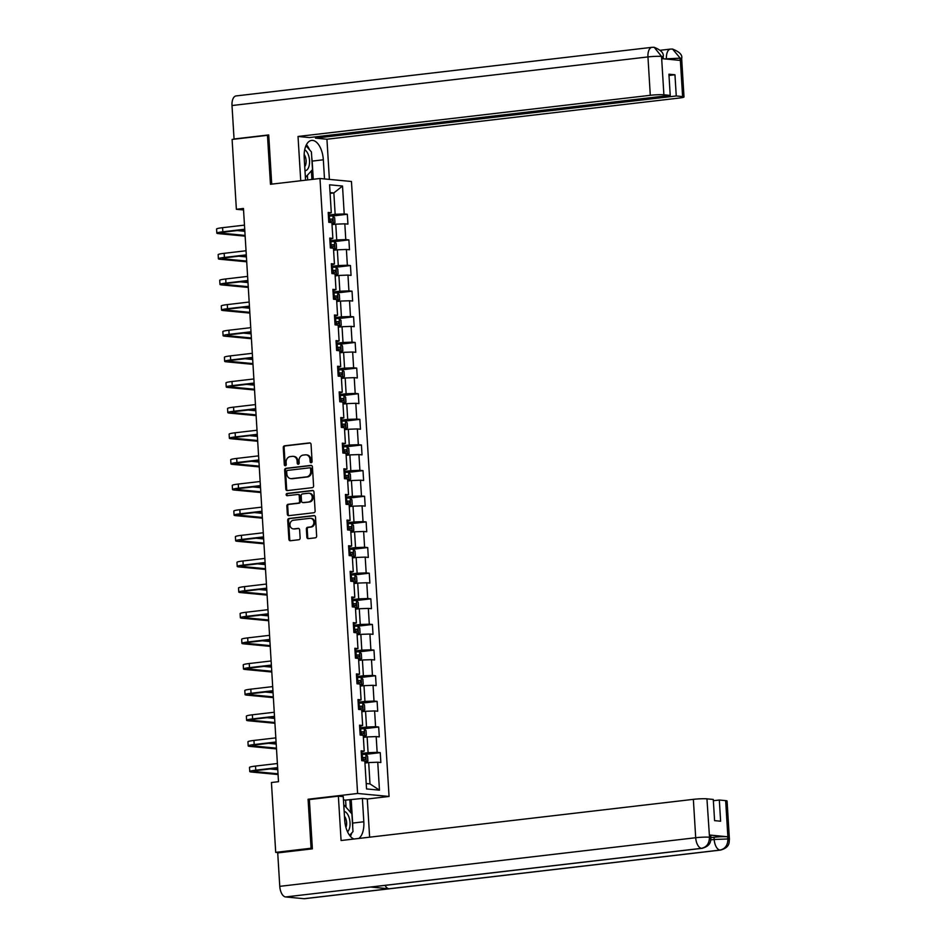 <?xml version="1.0" encoding="UTF-8"?>
<svg xmlns="http://www.w3.org/2000/svg" width="946" height="946" viewBox="0 0 946 946"><rect width="100%" height="100%" fill="white"/><g stroke="black" fill="none" stroke-linecap="round" stroke-linejoin="round"><path stroke-width="1.42" d="M311.187 462.724A1.135 0.97 -84.6 0 0 312.097 461.482L311.045 444.348A1.62 1.395 -84.6 0 0 309.555 442.894L284.557 445.814A1.62 1.395 -84.6 0 0 283.268 447.588L284.32 464.734A1.135 0.97 -84.6 0 0 286.26 464.498L286.13 462.287A5.191 4.446 -84.6 0 1 290.256 456.599L292.338 456.362A5.191 4.446 -84.6 0 1 293.142 456.35A5.191 4.446 -84.6 0 1 297.103 460.998L297.233 463.221A1.135 0.97 -84.6 0 0 299.184 462.996L299.042 460.773A5.191 4.446 -84.6 0 1 303.169 455.097L305.251 454.849A5.191 4.446 -84.6 0 1 306.066 454.837A5.191 4.446 -84.6 0 1 310.016 459.496L310.146 461.707A1.135 0.97 -84.6 0 0 311.187 462.724M306.859 537.198A1.62 1.395 -84.6 0 0 308.349 538.641L315.361 537.825A1.62 1.395 -84.6 0 0 316.65 536.051L315.491 517.013A1.62 1.395 -84.6 0 0 314.001 515.57L289.003 518.491A1.62 1.395 -84.6 0 0 287.714 520.265L288.885 539.291A1.62 1.395 -84.6 0 0 290.363 540.745L298.841 539.752A1.62 1.395 -84.6 0 0 300.13 537.978L299.634 529.831A1.62 1.395 -84.6 0 0 298.144 528.388L293.946 528.873A4.34 3.713 -84.6 0 1 293.272 528.885A4.34 3.713 -84.6 0 1 289.961 524.604A4.34 3.713 -84.6 0 1 293.414 520.241L309.874 518.325A4.34 3.713 -84.6 0 1 310.548 518.313A4.34 3.713 -84.6 0 1 313.859 522.594A4.34 3.713 -84.6 0 1 310.394 526.957L307.651 527.277A1.62 1.395 -84.6 0 0 306.362 529.051L306.859 537.198L307.71 537.281A1.62 1.395 -84.6 0 0 308.55 538.617M310.134 799.453L308.077 799.252L311.08 848.231L275.712 852.37L279.33 852.713M308.077 799.252L357.6 793.469L319.985 178.498L351.451 181.49L389.054 796.461L357.6 793.469M268.747 135.432L267.47 135.313L270.461 184.281L319.985 178.498M267.47 135.313L232.101 139.44L236.37 209.291L243.536 209.965M275.712 852.37L271.431 782.519L278.502 781.692L243.453 208.463L236.37 209.291M312.298 487.663A1.62 1.395 -84.6 0 0 313.587 485.877L312.417 466.851A1.62 1.395 -84.6 0 0 310.938 465.397L285.94 468.317A1.62 1.395 -84.6 0 0 284.651 470.091L285.81 489.129A1.62 1.395 -84.6 0 0 287.3 490.584L312.298 487.663M313.954 491.932L315.124 510.97A1.62 1.395 -84.6 0 1 313.836 512.744L288.837 515.665A1.62 1.395 -84.6 0 1 287.348 514.21L286.851 506.063A1.62 1.395 -84.6 0 1 288.14 504.289L298.274 503.106A1.62 1.395 -84.6 0 0 299.563 501.333L299.232 495.929A1.62 1.395 -84.6 0 0 297.754 494.474L287.194 495.704A1.135 0.97 -84.6 0 1 287.052 493.445L312.464 490.477A1.62 1.395 -84.6 0 1 313.954 491.932M380.257 752.649L377.147 752.354L376.177 736.579L379.287 736.875L378.684 727.013L375.574 726.717L374.616 710.943L377.714 711.238L377.111 701.376L374.013 701.081L373.043 685.306L376.153 685.602L375.55 675.74L372.44 675.444L371.482 659.669L374.581 659.965L373.977 650.103L370.879 649.807L369.91 634.033L373.02 634.328L372.417 624.466L369.307 624.171L368.337 608.396L371.447 608.692L370.844 598.83L367.734 598.534L366.776 582.76L369.874 583.055L369.271 573.193L366.173 572.898L365.203 557.111L368.313 557.407L367.71 547.557L364.6 547.261L363.642 531.475L366.741 531.77L366.137 521.908L363.039 521.613L362.07 505.838L365.18 506.134L364.577 496.272L361.467 495.976L360.497 480.201L363.607 480.497L363.004 470.635L359.894 470.339L358.936 454.565L362.034 454.86L361.431 444.998L358.333 444.703L357.363 428.928L360.473 429.224L359.87 419.362L356.76 419.066L355.802 403.292L358.901 403.587L358.298 393.725L355.199 393.43L354.23 377.655L357.328 377.951L356.725 368.089L353.627 367.793L352.657 352.018L355.767 352.314L355.164 342.452L352.054 342.156L351.096 326.382L354.194 326.677L353.591 316.815L350.493 316.52L349.523 300.745L352.633 301.041L352.03 291.179L348.92 290.883L347.962 275.097L351.061 275.392L350.458 265.542L347.359 265.247L346.39 249.46L349.488 249.756L348.885 239.894L345.787 239.61L344.817 223.824L347.927 224.119L347.324 214.257L344.214 213.962L342.511 186.031L329.586 184.801L331.289 212.744L328.191 212.448L328.794 222.298L331.892 222.594L332.862 238.38L329.752 238.085L330.355 247.947L333.465 248.23L334.435 264.017L331.325 263.721L331.928 273.583L335.038 273.879L335.996 289.653L332.897 289.358L333.5 299.22L336.599 299.515L337.568 315.29L334.458 314.994L335.061 324.856L338.171 325.152L339.129 340.927L336.031 340.631L336.634 350.493L339.732 350.789L340.702 366.563L337.592 366.268L338.195 376.13L341.305 376.425L342.275 392.2L339.165 391.904L339.768 401.766L342.878 402.062L343.836 417.836L340.737 417.541L341.34 427.403L344.439 427.698L345.408 443.473L342.298 443.177L342.901 453.039L346.011 453.335L346.969 469.11L343.871 468.814L344.474 478.676L347.572 478.972L348.542 494.746L345.432 494.462L346.035 504.313L349.145 504.608L350.115 520.395L347.005 520.099L347.608 529.949L350.718 530.245L351.675 546.031L348.577 545.736L349.18 555.598L352.279 555.893L353.248 571.668L350.138 571.372L350.741 581.234L353.851 581.53L354.809 597.304L351.711 597.009L352.314 606.871L355.412 607.166L356.382 622.941L353.284 622.645L353.887 632.507L356.985 632.803L357.955 648.578L354.845 648.282L355.448 658.144L358.558 658.44L359.515 674.214L356.417 673.919L357.02 683.781L360.119 684.076L361.088 699.851L357.978 699.555L358.581 709.417L361.691 709.713L362.649 725.487L359.551 725.192L360.154 735.054L363.252 735.349L364.222 751.124L361.124 750.828L361.727 760.69L364.825 760.986L366.54 788.929L379.464 790.158L377.75 762.216L380.86 762.511L380.257 752.649L365.759 754.352M363.382 737.36L367.119 736.922L368.089 752.697L361.277 753.489M361.206 752.2L364.222 751.124M368.089 752.697L377.147 752.354M367.119 736.922L376.177 736.579M361.81 711.723L365.558 711.286L366.516 727.06L359.716 727.852M359.634 726.563L362.649 725.487M366.516 727.06L375.574 726.717M365.558 711.286L374.616 710.943M360.249 686.075L363.985 685.637L364.955 701.424L358.144 702.216M358.061 700.927L361.088 699.851M364.955 701.424L374.013 701.081M363.985 685.637L373.043 685.306M358.676 660.438L362.413 660.001L363.382 675.787L356.571 676.579M356.5 675.29L359.515 674.214M363.382 675.787L372.44 675.444M362.413 660.001L371.482 659.669M357.103 634.801L360.852 634.364L361.81 650.15L355.01 650.943M354.927 649.654L357.955 648.578M361.81 650.15L370.879 649.807M360.852 634.364L369.91 634.033M355.542 609.165L359.279 608.727L360.249 624.502L353.437 625.306M353.366 624.017L356.382 622.941M360.249 624.502L369.307 624.171M359.279 608.727L368.337 608.396M353.97 583.528L357.718 583.091L358.676 598.865L351.877 599.669M351.794 598.38L354.809 597.304M358.676 598.865L367.734 598.534M357.718 583.091L366.776 582.76M352.409 557.892L356.145 557.454L357.115 573.229L350.304 574.033M350.221 572.744L353.248 571.668M357.115 573.229L366.173 572.898M356.145 557.454L365.203 557.111M350.836 532.255L354.573 531.818L355.542 547.592L348.731 548.384M348.66 547.095L351.675 546.031M355.542 547.592L364.6 547.261M354.573 531.818L363.642 531.475M349.263 506.618L353.012 506.181L353.97 521.956L347.17 522.748M347.087 521.459L350.115 520.395M353.97 521.956L363.039 521.613M353.012 506.181L362.07 505.838M347.702 480.982L351.439 480.544L352.409 496.319L345.597 497.111M345.526 495.822L348.542 494.746M352.409 496.319L361.467 495.976M351.439 480.544L360.497 480.201M346.13 455.345L349.878 454.908L350.836 470.682L344.037 471.475M343.954 470.186L346.969 469.11M350.836 470.682L359.894 470.339M349.878 454.908L358.936 454.565M344.569 429.709L348.305 429.271L349.275 445.046L342.464 445.838M342.381 444.549L345.408 443.473M349.275 445.046L358.333 444.703M348.305 429.271L357.363 428.928M342.996 404.072L346.733 403.635L347.702 419.409L340.891 420.201M340.82 418.912L343.836 417.836M347.702 419.409L356.76 419.066M346.733 403.635L355.802 403.292M341.423 378.424L345.172 377.986L346.13 393.773L339.33 394.565M339.247 393.276L342.275 392.2M346.13 393.773L355.199 393.43M345.172 377.986L354.23 377.655M339.862 352.787L343.599 352.35L344.569 368.136L337.757 368.928M337.687 367.639L340.702 366.563M344.569 368.136L353.627 367.793M343.599 352.35L352.657 352.018M338.29 327.15L342.038 326.713L342.996 342.487L336.197 343.292M336.114 342.003L339.129 340.927M342.996 342.487L352.054 342.156M342.038 326.713L351.096 326.382M336.717 301.514L340.465 301.076L341.435 316.851L334.624 317.655M334.541 316.366L337.568 315.29M341.435 316.851L350.493 316.52M340.465 301.076L349.523 300.745M335.156 275.877L338.893 275.44L339.862 291.214L333.051 292.018M332.98 290.729L335.996 289.653M339.862 291.214L348.92 290.883M338.893 275.44L347.962 275.097M333.583 250.241L337.332 249.803L338.29 265.578L331.49 266.37M331.407 265.093L334.435 264.017M338.29 265.578L347.359 265.247M337.332 249.803L346.39 249.46M332.022 224.604L335.759 224.167L336.729 239.941L329.918 240.733M329.847 239.444L332.862 238.38M336.729 239.941L345.787 239.61M335.759 224.167L344.817 223.824M330.107 193.374L333.855 192.937L335.156 214.304L328.357 215.097M328.274 213.808L331.289 212.744M335.156 214.304L344.214 213.962M330.059 192.582L333.855 192.937L342.511 186.031M311.08 848.231L312.346 848.349M367.285 799.003L389.054 796.461M366.208 783.56L369.992 783.915L368.692 762.559L364.943 762.996M369.992 783.915L379.464 790.158M368.692 762.559L377.75 762.216M332.826 215.96L347.324 214.257M333.571 249.969L336.54 248.337L336.232 243.406L334.435 241.597L348.885 239.894M335.96 267.233L350.458 265.542M336.705 301.254L339.673 299.61L339.366 294.679L337.568 292.87L352.03 291.179M339.094 318.506L353.591 316.815M339.839 352.527L342.807 350.883L342.511 345.952L340.702 344.143L355.164 342.452M342.239 369.78L356.725 368.089M342.984 403.8L345.94 402.156L345.645 397.225L343.836 395.428L358.298 393.725M345.373 421.053L359.87 419.362M346.934 446.689L361.431 444.998M348.506 472.338L363.004 470.635M350.079 497.974L364.577 496.272M351.64 523.611L366.137 521.908M353.213 549.248L367.71 547.557M354.774 574.884L369.271 573.193M356.346 600.521L370.844 598.83M357.091 634.541L360.059 632.898L359.752 627.967L357.955 626.157L372.417 624.466M359.48 651.794L373.977 650.103M360.225 685.815L363.193 684.171L362.886 679.24L361.088 677.442L375.55 675.74M362.625 703.067L377.111 701.376M363.359 737.088L366.327 735.444L366.031 730.513L364.222 728.716L378.684 727.013M311.447 462.653A1.135 0.97 -84.6 0 1 310.998 461.79L310.867 459.579A5.191 4.446 -84.6 0 0 306.918 454.92L306.066 454.837M293.142 456.35L293.993 456.433A5.191 4.446 -84.6 0 1 297.955 461.08L298.085 463.304A1.135 0.97 -84.6 0 0 298.534 464.167M310.205 443L285.408 445.897A1.62 1.395 -84.6 0 0 284.119 447.671L285.172 464.805A1.135 0.97 -84.6 0 0 285.621 465.669M311.577 465.503L286.792 468.4A1.62 1.395 -84.6 0 0 285.503 470.174L286.662 489.212A1.62 1.395 -84.6 0 0 287.501 490.56M310.584 468.849A1.135 0.97 -84.6 0 0 309.543 467.832L287.608 470.399A1.135 0.97 -84.6 0 0 286.697 471.64L286.839 473.981A5.191 4.446 -84.6 0 0 290.8 478.629A5.191 4.446 -84.6 0 0 291.605 478.617L306.599 476.867A5.191 4.446 -84.6 0 0 310.726 471.191L310.584 468.849L311.435 468.932A1.135 0.97 -84.6 0 0 310.394 467.915L309.898 467.868M290.8 478.629L291.652 478.711A5.191 4.446 -84.6 0 0 292.456 478.7L291.605 478.617M311.435 468.932L311.577 471.274A5.191 4.446 -84.6 0 1 307.45 476.95L292.456 478.7M298.593 494.557A1.62 1.395 -84.6 0 1 300.083 496.011L300.414 501.415A1.62 1.395 -84.6 0 1 299.125 503.189L288.991 504.372A1.62 1.395 -84.6 0 0 287.702 506.145L288.199 514.293A1.62 1.395 -84.6 0 0 289.038 515.641M313.114 490.584L287.903 493.528A1.135 0.97 -84.6 0 0 287.513 495.669M308.798 501.877A4.34 3.713 -84.6 0 0 312.251 497.525A4.34 3.713 -84.6 0 0 308.94 493.233A4.34 3.713 -84.6 0 0 308.266 493.244L302.472 493.918A1.62 1.395 -84.6 0 0 301.183 495.704L301.514 501.108A1.62 1.395 -84.6 0 0 302.992 502.551L309.649 501.959A4.34 3.713 -84.6 0 0 313.102 497.596A4.34 3.713 -84.6 0 0 309.791 493.315L308.94 493.233M303.347 502.586A1.62 1.395 -84.6 0 0 303.843 502.633L302.992 502.551M309.649 501.959L303.843 502.633M310.548 518.313L311.4 518.396A4.34 3.713 -84.6 0 1 314.711 522.677A4.34 3.713 -84.6 0 1 311.246 527.028L308.502 527.36A1.62 1.395 -84.6 0 0 307.214 529.133L307.71 537.281M293.272 528.885L294.123 528.968A4.34 3.713 -84.6 0 0 294.797 528.956L293.946 528.873M298.794 528.495L294.797 528.956M314.651 515.665L289.854 518.562A1.62 1.395 -84.6 0 0 288.565 520.347L289.736 539.374A1.62 1.395 -84.6 0 0 290.576 540.722M331.999 224.332L334.967 222.7L334.671 217.769L332.862 215.96L328.404 216.031M333.37 224.178L331.987 224.131M328.723 221.128L332.365 221.009L332.247 219.046L328.605 219.153M328.617 219.354L330.201 219.283L330.331 221.246M245.144 236.157L218.597 233.638A12.404 1.159 -3.5 0 1 216.835 233.154L216.587 229.05A12.404 1.159 -3.5 0 1 222.582 227.679L244.47 225.124M216.835 233.154A12.404 1.159 -3.5 0 1 222.83 231.794L244.718 229.228M244.742 229.677L224.959 231.995A8.266 0.769 176.5 0 0 220.962 232.905A8.266 0.769 176.5 0 0 222.133 233.224L245.097 235.412M237.162 230.564L244.848 231.297M304.979 170.718A10.749 5.463 83.3 0 0 309.117 165.822A10.749 5.463 83.3 0 0 304.707 149.787M304.73 166.602A7.355 3.737 83.3 0 0 305.83 164.19A7.355 3.737 83.3 0 0 304.151 154.47M305.948 145.719L311.411 151.916L312.499 169.653L305.392 177.446M347.537 831.806A10.749 5.463 83.3 0 0 349.606 827.797A10.749 5.463 83.3 0 0 344.155 811.372M345.917 827.372A7.355 3.737 83.3 0 0 346.319 826.165A7.355 3.737 83.3 0 0 344.45 816.209M343.753 804.656L351.9 813.891L352.988 831.629L349.594 835.353M311.754 157.497A18.601 9.448 83.3 0 1 312.156 161.104L323.331 159.791A18.601 9.448 83.3 0 0 311.601 140.41A18.601 9.448 83.3 0 0 304.198 157.982L305.558 180.178M323.331 159.791L324.502 178.924M329.385 179.385L326.938 139.228L315.491 138.14L676.26 95.972L682.598 96.575L680.245 58.203L672.559 49.05C679.606 51.853 682.645 55.034 681.664 58.581A9.921 0.922 176.5 0 0 680.245 58.203M315.42 136.863L315.491 138.14M668.999 75.467L674.959 74.769L668.928 74.202L670.217 95.392L309.46 137.56L298.025 136.472L650.292 95.298L647.951 56.926L232.007 105.538L234.052 138.991L268.711 134.935L271.727 184.139M300.733 180.745L298.025 136.472M326.938 139.228L679.204 98.053A9.921 0.922 176.5 0 0 684.005 96.965A9.921 0.922 176.5 0 0 682.598 96.575M232.007 105.538A10.17 5.168 -96.7 0 1 236.062 95.936L651.995 47.324A10.17 5.168 -96.7 0 0 647.951 56.926A9.921 0.922 -3.5 0 1 661.538 56.417L663.891 94.789A9.921 0.922 176.5 0 0 650.292 95.298M235.116 139.086L234.052 138.991M670.217 95.392L663.891 94.789M674.959 74.769L676.26 95.972M652.563 47.312L654.218 47.312C661.088 50.079 664.08 53.26 663.17 56.831L661.751 56.441L661.893 58.664L680.174 60.402L680.032 58.179L664.53 58.912M309.555 149.811A18.601 9.448 83.3 0 0 306.445 144.691M312.156 161.104L313.268 179.279M311.92 179.433L311.4 170.859M307.675 179.929L307.391 175.246M671.01 49.074L672.559 49.05M654.218 47.312L661.538 56.417M710.813 839.882L714.195 839.48L714.064 837.269L710.919 837.636C710.387 839.882 712.078 845.511 702.074 848.326L371.021 887.017A10.17 5.168 -96.7 0 1 370.501 887.029L285.609 896.95A10.17 5.168 -96.7 0 1 279.768 886.343L277.722 852.902L312.381 848.846L309.366 799.547L338.372 796.154L343.256 796.615L344.687 819.957A18.601 9.448 83.3 0 0 353.97 839.019M358.711 838.463A18.601 9.448 83.3 0 0 363.82 821.778L362.389 798.436L367.285 798.897L369.626 837.186M338.372 796.154L341.08 840.521L693.359 799.346A9.921 0.922 -3.5 0 1 706.946 798.838L713.284 799.441L714.585 820.643L720.615 821.223L719.327 800.02L725.653 800.623A9.921 0.922 -3.5 0 1 727.072 801.014L729.413 839.386A9.921 0.922 176.5 0 0 728.006 838.996L725.653 800.623M346.047 807.257L345.609 800.115L362.389 798.436M345.609 800.115L343.457 799.902M729.413 839.386C728.869 841.656 730.631 847.202 720.568 850.076L304.624 898.7A10.17 5.168 -96.7 0 1 304.068 898.7L388.948 888.779A10.17 5.168 -96.7 0 1 385.057 885.373M285.609 896.95L304.068 898.7M702.074 848.326A10.17 5.168 -96.7 0 1 701.554 848.326L370.501 887.029L388.948 888.779L720.001 850.087C725.144 848.905 727.77 845.286 727.888 839.232L728.006 838.996M714.064 837.269A9.921 0.922 -3.5 0 1 727.651 836.761L709.37 835.022A9.921 0.922 -3.5 0 1 710.789 835.401L710.919 837.624L709.512 837.234L709.37 835.022M719.327 800.02L713.367 800.718M350.398 836.37A18.601 9.448 83.3 0 0 351.711 833.036M352.681 826.662A18.601 9.448 83.3 0 0 352.645 823.079L363.82 821.778M351.214 799.748L352.645 823.079M350.635 812.46L349.854 799.618M279.768 886.343L695.7 837.73A10.17 5.168 -96.7 0 0 701.554 848.326C706.686 847.143 709.311 843.525 709.405 837.482M334.435 241.597L329.977 241.668M334.931 249.815L333.56 249.768M330.284 246.764L333.926 246.646L333.808 244.683L330.166 244.789M330.178 244.99L331.774 244.919L331.892 246.894M335.132 275.605L338.1 273.973L337.805 269.042L335.996 267.233L331.549 267.304M336.504 275.452L335.12 275.404M331.857 272.401L335.499 272.294L335.381 270.32L331.739 270.438M331.75 270.627L333.347 270.556L333.465 272.531M246.705 261.794L220.17 259.275A12.404 1.159 -3.5 0 1 218.396 258.79L218.148 254.687A12.404 1.159 -3.5 0 1 224.155 253.315L246.031 250.761M218.396 258.79A12.404 1.159 -3.5 0 1 224.403 257.43L246.291 254.876M246.315 255.314L226.532 257.631A8.266 0.769 176.5 0 0 222.523 258.542A8.266 0.769 176.5 0 0 223.705 258.861L246.67 261.049M238.723 256.2L246.409 256.934M248.278 287.442L221.742 284.912A12.404 1.159 -3.5 0 1 219.969 284.427L219.72 280.323A12.404 1.159 -3.5 0 1 225.716 278.964L247.604 276.398M219.969 284.427A12.404 1.159 -3.5 0 1 225.976 283.067L247.852 280.513M247.887 280.95L228.092 283.268A8.266 0.769 176.5 0 0 224.096 284.178A8.266 0.769 176.5 0 0 225.278 284.498L248.23 286.685M240.296 281.849L247.982 282.57M337.568 292.87L333.11 292.953M338.065 301.088L336.693 301.041M333.43 298.037L337.072 297.931L336.942 295.956L333.299 296.074M333.311 296.275L334.908 296.193L335.026 298.167M338.278 326.89L341.234 325.247L340.938 320.316L339.141 318.506L334.683 318.589M339.638 326.725L338.266 326.677M334.99 323.674L338.633 323.567L338.514 321.593L334.872 321.711M334.884 321.912L336.48 321.829L336.599 323.804M340.702 344.143L336.244 344.226M341.21 352.361L339.827 352.314M336.563 349.322L340.205 349.204L340.087 347.229L336.445 347.348M336.457 347.549L338.041 347.466L338.171 349.441M249.85 313.079L223.303 310.548A12.404 1.159 -3.5 0 1 221.541 310.063L221.281 305.96A12.404 1.159 -3.5 0 1 227.288 304.6L249.176 302.034M221.541 310.063A12.404 1.159 -3.5 0 1 227.537 308.703L249.425 306.149M249.448 306.599L229.665 308.904A8.266 0.769 176.5 0 0 225.668 309.815A8.266 0.769 176.5 0 0 226.839 310.134L249.803 312.322M241.857 307.485L249.555 308.207M251.411 338.715L224.876 336.185A12.404 1.159 -3.5 0 1 223.102 335.7L222.854 331.597A12.404 1.159 -3.5 0 1 228.861 330.237L250.737 327.671M223.102 335.7A12.404 1.159 -3.5 0 1 229.109 334.34L250.986 331.786M251.021 332.235L231.238 334.541A8.266 0.769 176.5 0 0 227.229 335.452A8.266 0.769 176.5 0 0 228.412 335.771L251.364 337.959M243.429 333.122L251.116 333.843M252.984 364.352L226.437 361.821A12.404 1.159 -3.5 0 1 224.675 361.348L224.427 357.233A12.404 1.159 -3.5 0 1 230.422 355.873L252.31 353.307M224.675 361.348A12.404 1.159 -3.5 0 1 230.67 359.977L252.558 357.422M252.582 357.872L232.799 360.178A8.266 0.769 176.5 0 0 228.802 361.088A8.266 0.769 176.5 0 0 229.984 361.407L252.937 363.595M245.002 358.759L252.688 359.492M341.411 378.164L344.379 376.52L344.072 371.589L342.275 369.78L337.817 369.862M342.771 377.998L341.4 377.962M338.124 374.959L341.766 374.841L341.648 372.866L338.006 372.984M338.018 373.185L339.614 373.102L339.732 375.077M254.545 389.989L228.01 387.458A12.404 1.159 -3.5 0 1 226.236 386.985L225.988 382.87A12.404 1.159 -3.5 0 1 231.995 381.51L253.871 378.956M226.236 386.985A12.404 1.159 -3.5 0 1 232.243 385.613L254.131 383.059M254.155 383.508L234.371 385.814A8.266 0.769 176.5 0 0 230.363 386.725A8.266 0.769 176.5 0 0 231.545 387.056L254.509 389.232M246.563 384.395L254.249 385.128M343.836 395.428L339.389 395.499M344.344 403.635L342.96 403.599M339.697 400.596L343.339 400.477L343.221 398.503L339.579 398.621M339.59 398.822L341.187 398.739L341.305 400.714M256.118 415.625L229.582 413.106A12.404 1.159 -3.5 0 1 227.809 412.622L227.56 408.506A12.404 1.159 -3.5 0 1 233.556 407.147L255.444 404.592M227.809 412.622A12.404 1.159 -3.5 0 1 233.816 411.25L255.692 408.696M255.727 409.145L235.932 411.463A8.266 0.769 176.5 0 0 231.936 412.361A8.266 0.769 176.5 0 0 233.118 412.693L256.07 414.868M248.136 410.032L255.822 410.765M344.545 429.437L347.513 427.793L347.206 422.862L345.408 421.065L340.95 421.136M345.905 429.283L344.533 429.236M341.27 426.232L344.912 426.114L344.782 424.139L341.139 424.257M341.151 424.458L342.748 424.376L342.878 426.35M257.69 441.262L231.143 438.743A12.404 1.159 -3.5 0 1 229.381 438.258L229.121 434.143A12.404 1.159 -3.5 0 1 235.128 432.783L257.016 430.229M229.381 438.258A12.404 1.159 -3.5 0 1 235.377 436.898L257.265 434.332M257.288 434.782L237.505 437.099A8.266 0.769 176.5 0 0 233.508 437.998A8.266 0.769 176.5 0 0 234.679 438.329L257.643 440.505M249.697 435.668L257.395 436.402M346.118 455.073L349.074 453.43L348.778 448.499L346.981 446.701L342.523 446.772M347.478 454.92L346.106 454.872M342.83 451.869L346.473 451.75L346.354 449.776L342.712 449.894M342.724 450.095L344.32 450.024L344.439 451.987M259.251 466.898L232.716 464.38A12.404 1.159 -3.5 0 1 230.942 463.895L230.694 459.78A12.404 1.159 -3.5 0 1 236.701 458.42L258.577 455.866M230.942 463.895A12.404 1.159 -3.5 0 1 236.949 462.535L258.826 459.969M258.861 460.418L239.078 462.736A8.266 0.769 176.5 0 0 235.069 463.646A8.266 0.769 176.5 0 0 236.252 463.966L259.204 466.142M251.269 461.305L258.956 462.038M347.679 480.71L350.647 479.066L350.351 474.135L348.542 472.338L344.084 472.409M349.05 480.556L347.667 480.509M344.403 477.505L348.045 477.387L347.927 475.412L344.285 475.531M344.297 475.732L345.893 475.661L346.011 477.624M260.824 492.535L234.277 490.016A12.404 1.159 -3.5 0 1 232.515 489.531L232.267 485.428A12.404 1.159 -3.5 0 1 238.262 484.056L260.15 481.502M232.515 489.531A12.404 1.159 -3.5 0 1 238.51 488.171L260.398 485.605M260.422 486.055L240.639 488.373A8.266 0.769 176.5 0 0 236.642 489.283A8.266 0.769 176.5 0 0 237.824 489.602L260.777 491.778M252.842 486.942L260.528 487.675M349.251 506.347L352.219 504.703L351.912 499.784L350.115 497.974L345.657 498.045M350.611 506.193L349.24 506.145M345.964 503.142L349.606 503.024L349.488 501.061L345.846 501.167M345.858 501.368L347.454 501.297L347.572 503.26M262.397 518.172L235.85 515.653A12.404 1.159 -3.5 0 1 234.076 515.168L233.828 511.065A12.404 1.159 -3.5 0 1 239.835 509.693L261.711 507.139M234.076 515.168A12.404 1.159 -3.5 0 1 240.083 513.808L261.971 511.242M261.995 511.691L242.211 514.009A8.266 0.769 176.5 0 0 238.203 514.92A8.266 0.769 176.5 0 0 239.385 515.239L262.349 517.427M254.403 512.578L262.089 513.311M350.824 531.983L353.78 530.351L353.485 525.42L351.675 523.611L347.229 523.682M352.184 531.829L350.8 531.782M347.537 528.779L351.179 528.66L351.061 526.697L347.419 526.804M347.43 527.005L349.027 526.934L349.145 528.909M263.958 543.808L237.422 541.289A12.404 1.159 -3.5 0 1 235.649 540.805L235.4 536.701A12.404 1.159 -3.5 0 1 241.396 535.33L263.284 532.775M235.649 540.805A12.404 1.159 -3.5 0 1 241.656 539.445L263.532 536.89M263.567 537.328L243.772 539.646A8.266 0.769 176.5 0 0 239.776 540.556A8.266 0.769 176.5 0 0 240.958 540.875L263.91 543.063M255.976 538.215L263.662 538.948M352.385 557.62L355.353 555.988L355.046 551.057L353.296 549.295L348.79 549.319M353.757 557.466L352.373 557.419M349.109 554.415L352.752 554.309L352.622 552.334L348.979 552.44M348.991 552.641L350.588 552.57L350.718 554.545M353.296 549.295L353.792 557.431M265.53 569.457L238.983 566.926A12.404 1.159 -3.5 0 1 237.221 566.441L236.961 562.338A12.404 1.159 -3.5 0 1 242.968 560.966L264.856 558.412M237.221 566.441A12.404 1.159 -3.5 0 1 243.217 565.081L265.105 562.527M265.128 562.965L245.345 565.282A8.266 0.769 176.5 0 0 241.348 566.193A8.266 0.769 176.5 0 0 242.519 566.512L265.483 568.7M257.537 563.851L265.235 564.585M353.958 583.268L356.926 581.624L356.618 576.693L354.821 574.884L350.363 574.967M354.856 574.932L355.365 583.067L353.946 583.055M350.67 580.052L354.312 579.945L354.194 577.971L350.552 578.089M350.564 578.29L352.16 578.207L352.279 580.182M267.091 595.093L240.556 592.563A12.404 1.159 -3.5 0 1 238.782 592.078L238.534 587.974A12.404 1.159 -3.5 0 1 244.541 586.615L266.417 584.049M238.782 592.078A12.404 1.159 -3.5 0 1 244.789 590.718L266.666 588.164M266.701 588.613L246.918 590.919A8.266 0.769 176.5 0 0 242.909 591.829A8.266 0.769 176.5 0 0 244.092 592.149L267.044 594.336M259.109 589.5L266.796 590.221M355.519 608.905L358.487 607.261L358.191 602.33L356.382 600.521L351.924 600.604M356.89 608.739L355.507 608.692M352.243 605.688L355.885 605.582L355.767 603.607L352.125 603.725M352.137 603.926L353.733 603.844L353.851 605.818M268.664 620.73L242.117 618.199A12.404 1.159 -3.5 0 1 240.355 617.714L240.107 613.611A12.404 1.159 -3.5 0 1 246.102 612.251L267.99 609.685M240.355 617.714A12.404 1.159 -3.5 0 1 246.35 616.354L268.238 613.8M268.262 614.25L248.479 616.556A8.266 0.769 176.5 0 0 244.482 617.466A8.266 0.769 176.5 0 0 245.664 617.785L268.617 619.973M260.682 615.137L268.368 615.858M357.955 626.157L353.497 626.24M358.002 626.205L358.499 634.34L357.08 634.328M353.804 631.337L357.458 631.218L357.328 629.244L353.686 629.362M353.698 629.563L355.294 629.48L355.412 631.455M270.237 646.366L243.69 643.836A12.404 1.159 -3.5 0 1 241.916 643.363L241.668 639.248A12.404 1.159 -3.5 0 1 247.675 637.888L269.551 635.322M241.916 643.363A12.404 1.159 -3.5 0 1 247.923 641.991L269.811 639.437M269.835 639.886L250.051 642.192A8.266 0.769 176.5 0 0 246.043 643.103A8.266 0.769 176.5 0 0 247.225 643.422L270.189 645.61M262.243 640.773L269.929 641.506M358.664 660.178L361.62 658.534L361.325 653.603L359.515 651.794L355.069 651.877M360.024 660.012L358.652 659.965M355.377 656.973L359.019 656.855L358.901 654.88L355.258 654.999M355.27 655.2L356.867 655.117L356.985 657.092M271.798 672.003L245.262 669.472A12.404 1.159 -3.5 0 1 243.489 668.999L243.24 664.884A12.404 1.159 -3.5 0 1 249.236 663.524L271.124 660.97M243.489 668.999A12.404 1.159 -3.5 0 1 249.496 667.628L271.372 665.073M271.407 665.523L251.612 667.829A8.266 0.769 176.5 0 0 247.616 668.739A8.266 0.769 176.5 0 0 248.798 669.058L271.75 671.246M263.816 666.41L271.502 667.143M361.088 677.442L356.63 677.513M361.597 685.649L360.213 685.614M356.949 682.61L360.592 682.492L360.473 680.517L356.819 680.635M356.831 680.836L358.428 680.753L358.558 682.728M273.37 697.64L246.823 695.121A12.404 1.159 -3.5 0 1 245.061 694.636L244.801 690.521A12.404 1.159 -3.5 0 1 250.808 689.161L272.696 686.607M245.061 694.636A12.404 1.159 -3.5 0 1 251.057 693.264L272.945 690.71M272.968 691.159L253.185 693.465A8.266 0.769 176.5 0 0 249.188 694.376A8.266 0.769 176.5 0 0 250.359 694.707L273.323 696.883M265.388 692.046L273.075 692.779M361.798 711.451L364.766 709.807L364.458 704.876L362.661 703.079L358.203 703.15M363.158 711.297L361.786 711.25M358.51 708.247L362.152 708.128L362.034 706.154L358.392 706.272M358.404 706.473L360 706.39L360.119 708.365M274.931 723.276L248.396 720.757A12.404 1.159 -3.5 0 1 246.622 720.273L246.374 716.157A12.404 1.159 -3.5 0 1 252.381 714.798L274.257 712.243M246.622 720.273A12.404 1.159 -3.5 0 1 252.629 718.901L274.517 716.347M274.541 716.796L254.758 719.114A8.266 0.769 176.5 0 0 250.749 720.012A8.266 0.769 176.5 0 0 251.932 720.344L274.884 722.519M266.949 717.683L274.636 718.416M364.222 728.716L359.776 728.787M364.73 736.934L363.347 736.887M360.083 733.883L363.725 733.765L363.607 731.79L359.965 731.908M359.977 732.109L361.573 732.027L361.691 734.001M276.504 748.913L249.957 746.394A12.404 1.159 -3.5 0 1 248.195 745.909L247.947 741.794A12.404 1.159 -3.5 0 1 253.942 740.434L275.83 737.88M248.195 745.909A12.404 1.159 -3.5 0 1 254.19 744.549L276.078 741.983M276.102 742.433L256.319 744.75A8.266 0.769 176.5 0 0 252.322 745.661A8.266 0.769 176.5 0 0 253.504 745.98L276.457 748.156M268.522 743.32L276.208 744.053M364.931 762.724L367.899 761.081L367.592 756.15L365.795 754.352L361.337 754.423M366.291 762.571L364.92 762.523M361.644 759.52L365.298 759.402L365.168 757.427L361.526 757.545M361.538 757.746L363.134 757.675L363.252 759.638M278.077 774.549L251.53 772.031A12.404 1.159 -3.5 0 1 249.768 771.546L249.508 767.443A12.404 1.159 -3.5 0 1 255.515 766.071L277.391 763.517M249.768 771.546A12.404 1.159 -3.5 0 1 255.763 770.186L277.651 767.62M277.675 768.069L257.891 770.387A8.266 0.769 176.5 0 0 253.883 771.297A8.266 0.769 176.5 0 0 255.065 771.617L278.029 773.793M270.083 768.956L277.769 769.689M310.867 459.579L310.016 459.496M298.085 463.304L297.233 463.221M297.955 461.08L297.103 460.998M285.172 464.805L284.32 464.734M284.119 447.671L283.268 447.588M285.408 445.897L284.557 445.814M310.998 461.79L310.146 461.707M286.662 489.212L285.81 489.129M285.503 470.174L284.651 470.091M286.792 468.4L285.94 468.317M307.45 476.95L306.599 476.867M311.577 471.274L310.726 471.191M288.199 514.293L287.348 514.21M287.702 506.145L286.851 506.063M288.991 504.372L288.14 504.289M299.125 503.189L298.274 503.106M300.414 501.415L299.563 501.333M300.083 496.011L299.232 495.929M287.903 493.528L287.052 493.445M307.214 529.133L306.362 529.051M308.502 527.36L307.651 527.277M311.246 527.028L310.394 526.957M289.736 539.374L288.885 539.291M288.565 520.347L287.714 520.265M289.854 518.562L289.003 518.491M333.406 224.143L332.909 216.007M329.515 219.105L329.326 215.984M329.716 222.393L329.646 221.08M330.201 219.283L332.247 219.046M222.582 227.679L222.83 231.794M222.085 232.444L222.133 233.224M666.469 59.09L666.445 58.687A10.17 5.168 -96.7 0 1 670.489 49.086L660.284 50.28M727.651 836.761L727.888 839.22M706.946 798.838L709.512 837.234M709.299 837.222A9.921 0.922 -3.5 0 0 695.7 837.73L693.359 799.346M720.568 850.076A10.17 5.168 -96.7 0 1 720.001 850.087A10.17 5.168 -96.7 0 1 714.195 839.48L727.793 838.972M334.979 249.779L334.482 241.644M331.088 244.742L330.899 241.62M331.289 248.029L331.206 246.717M331.774 244.919L333.808 244.683M336.54 275.416L336.043 267.28M332.661 270.379L332.472 267.257M332.862 273.666L332.779 272.353M333.347 270.556L335.381 270.32M224.155 253.315L224.403 257.43M223.658 258.081L223.705 258.861M225.716 278.964L225.976 283.067M225.231 283.717L225.278 284.498M338.112 301.053L337.616 292.917M334.222 296.015L334.033 292.893M334.423 299.303L334.34 297.99M334.908 296.193L336.942 295.956M339.685 326.689L339.176 318.554M335.795 321.652L335.605 318.53M335.996 324.939L335.913 323.627M336.48 321.829L338.514 321.593M341.246 352.326L340.749 344.19M337.355 347.288L337.166 344.167M337.556 350.576L337.486 349.263M338.041 347.466L340.087 347.229M227.288 304.6L227.537 308.703M226.792 309.354L226.839 310.134M228.861 330.237L229.109 334.34M228.364 334.99L228.412 335.771M230.422 355.873L230.67 359.977M229.925 360.627L229.984 361.407M342.819 377.962L342.322 369.827M338.928 372.925L338.739 369.803M339.129 376.212L339.046 374.9M339.614 373.102L341.648 372.866M231.995 381.51L232.243 385.613M231.498 386.264L231.545 387.056M344.379 403.599L343.883 395.463M340.501 398.573L340.312 395.44M340.702 401.861L340.619 400.536M341.187 398.739L343.221 398.503M233.556 407.147L233.816 411.25M233.071 411.9L233.118 412.693M345.952 429.236L345.456 421.1M342.062 424.21L341.873 421.088M342.263 427.497L342.192 426.173M342.748 424.376L344.782 424.139M235.128 432.783L235.377 436.898M234.632 437.537L234.679 438.329M347.525 454.872L347.016 446.749M343.635 449.847L343.445 446.725M343.836 453.134L343.753 451.81M344.32 450.024L346.354 449.776M236.701 458.42L236.949 462.535M236.204 463.173L236.252 463.966M349.086 480.521L348.589 472.385M345.207 475.483L345.006 472.361M345.408 478.771L345.325 477.458M345.893 475.661L347.927 475.412M238.262 484.056L238.51 488.171M237.765 488.81L237.824 489.602M350.659 506.157L350.162 498.022M346.768 501.12L346.579 497.998M346.969 504.407L346.886 503.095M347.454 501.297L349.488 501.061M239.835 509.693L240.083 513.808M239.338 514.458L239.385 515.239M352.219 531.794L351.723 523.658M348.341 526.756L348.152 523.635M348.542 530.044L348.459 528.731M349.027 526.934L351.061 526.697M241.396 535.33L241.656 539.445M240.911 540.095L240.958 540.875M349.902 552.393L349.713 549.271M350.103 555.68L350.032 554.368M350.588 552.57L352.622 552.334M242.968 560.966L243.217 565.081M242.472 565.732L242.519 566.512M351.474 578.03L351.285 574.908M351.675 581.317L351.593 580.004M352.16 578.207L354.194 577.971M244.541 586.615L244.789 590.718M244.044 591.368L244.092 592.149M356.926 608.704L356.429 600.568M353.047 603.666L352.846 600.544M353.248 606.954L353.165 605.641M353.733 603.844L355.767 603.607M246.102 612.251L246.35 616.354M245.617 617.005L245.664 617.785M354.608 629.303L354.419 626.181M354.809 632.59L354.726 631.278M355.294 629.48L357.328 629.244M247.675 637.888L247.923 641.991M247.178 642.641L247.225 643.422M360.059 659.977L359.563 651.841M356.181 654.939L355.992 651.818M356.382 658.227L356.299 656.914M356.867 655.117L358.901 654.88M249.236 663.524L249.496 667.628M248.751 668.278L248.798 669.058M361.632 685.614L361.135 677.478M357.742 680.588L357.553 677.454M357.943 683.863L357.872 682.551M358.428 680.753L360.473 680.517M250.808 689.161L251.057 693.264M250.312 693.915L250.359 694.707M363.205 711.25L362.708 703.115M359.314 706.224L359.125 703.103M359.515 709.512L359.433 708.187M360 706.39L362.034 706.154M252.381 714.798L252.629 718.901M251.884 719.551L251.932 720.344M364.766 736.887L364.269 728.763M360.887 731.861L360.686 728.739M361.088 735.148L361.005 733.824M361.573 732.027L363.607 731.79M253.942 740.434L254.19 744.549M253.457 745.188L253.504 745.98M366.339 762.535L365.842 754.4M362.448 757.498L362.259 754.376M362.649 760.785L362.566 759.472M363.134 757.675L365.168 757.427M255.515 766.071L255.763 770.186M255.018 770.824L255.065 771.617M310.572 467.915L309.72 467.832M298.853 494.557L298.002 494.474M303.595 502.633L302.744 502.551M672.44 49.05L670.489 49.086M684.005 96.965L681.664 58.581M654.1 47.3L651.995 47.324M663.17 56.831L663.288 58.794"/></g></svg>
